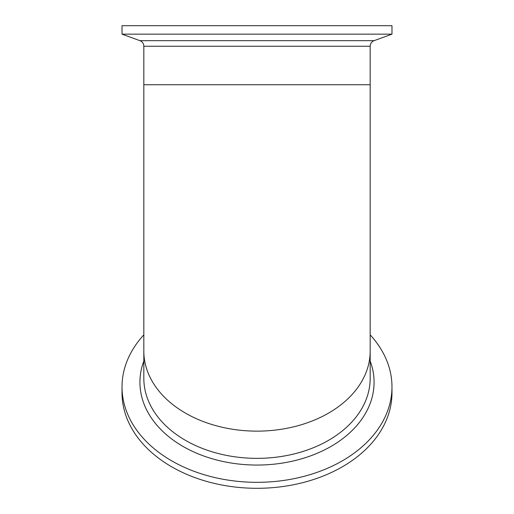 <?xml version="1.0" encoding="UTF-8"?>
<svg xmlns="http://www.w3.org/2000/svg" width="514" height="514" viewBox="0 0 514 514"><rect width="100%" height="100%" fill="white"/><g stroke="black" fill="none" stroke-linecap="round" stroke-linejoin="round"><path stroke-width="0.77" d="M143.824 334.865A134.976 95.443 0 0 0 122.024 386.875A134.976 95.443 0 0 0 257 482.325A134.976 95.443 0 0 0 391.976 386.875A134.976 95.443 0 0 0 370.176 334.865M122.024 386.875L122.024 392.857A134.976 95.443 0 0 0 257 488.3A134.976 95.443 0 0 0 391.976 392.857L391.976 386.875M139.924 40.67A5.93 5.93 0 0 1 143.824 46.247L370.176 46.247C370.311 43.568 371.609 41.711 374.076 40.67L139.924 40.67L122.024 34.155L391.976 34.155L374.076 40.67M391.976 34.155L391.976 25.7L122.024 25.7L122.024 34.155M143.824 351.113A113.176 80.023 180 0 0 257 431.137A113.176 80.023 180 0 0 370.176 351.113L370.176 378.33A113.176 80.023 180 0 1 257 458.353A113.176 80.023 180 0 1 143.824 378.33L143.824 84.746L370.176 84.746L370.176 46.247M143.824 361.072A117.076 82.786 0 0 0 257 465.054A117.076 82.786 0 0 0 374.076 382.268A117.076 82.786 0 0 0 370.176 361.072M143.824 46.247L143.824 84.746M370.176 351.113L370.176 84.746"/></g></svg>
